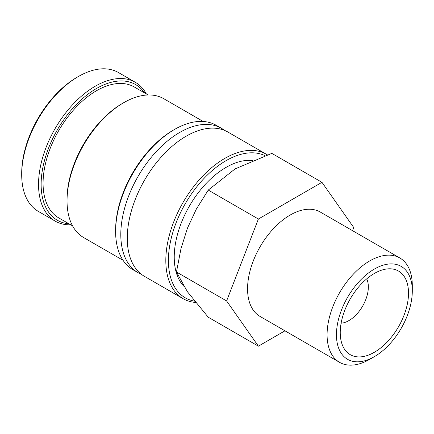 <?xml version="1.0" encoding="UTF-8"?>
<svg xmlns="http://www.w3.org/2000/svg" width="434" height="434" viewBox="0 0 434 434"><rect width="100%" height="100%" fill="white"/><g stroke="black" fill="none" stroke-linecap="round" stroke-linejoin="round"><path stroke-width="0.65" d="M267.344 154.835A83.355 48.125 120 0 0 266.433 154.287L227.893 132.034A83.355 48.125 120 0 0 186.219 136.162A83.355 48.125 120 0 0 127.276 238.255A83.355 48.125 120 0 0 144.538 276.409L183.077 298.663A83.355 48.125 120 0 0 195.566 302.455M146.35 93.95A80.149 46.275 120 0 0 135.289 82.27L118.449 72.549A80.149 46.275 120 0 0 78.375 76.52L77.078 77.268A78.315 45.217 120 0 0 21.7 173.188L21.7 174.68A80.149 46.275 120 0 0 38.3 211.374L55.14 221.096A80.149 46.275 120 0 0 70.785 224.839M135.289 82.27A80.149 46.275 120 0 0 73.525 103.742A80.149 46.275 120 0 0 38.539 184.407A80.149 46.275 120 0 0 55.14 221.096M266.433 154.287A83.355 48.125 120 0 0 202.201 176.616A83.355 48.125 120 0 0 165.815 260.503A83.355 48.125 120 0 0 183.077 298.663M264.968 155.649A81.521 47.067 120 0 0 202.819 179.714A81.521 47.067 120 0 0 168.403 260.503A81.521 47.067 120 0 0 194.513 301.147M224.53 130.384A83.355 48.125 120 0 0 221.416 128.296A83.355 48.125 120 0 0 179.741 132.424A83.355 48.125 120 0 0 120.798 234.512A83.355 48.125 120 0 0 138.061 272.671A83.355 48.125 120 0 0 141.424 274.321M221.416 128.296L216.235 125.307A83.355 48.125 120 0 0 174.555 129.435L173.264 130.184A81.521 47.067 120 0 0 115.618 230.025L115.618 231.523A83.355 48.125 120 0 0 132.88 269.682L138.061 272.671M203.183 121.471L163.786 98.724A80.149 46.275 120 0 0 123.712 102.695L122.415 103.444A78.315 45.217 120 0 0 67.037 199.363L67.037 200.855A80.149 46.275 120 0 0 83.637 237.55L123.034 260.297M148.146 94.981L134.296 86.984A75.57 43.628 120 0 0 76.058 107.231A75.57 43.628 120 0 0 43.075 183.284A75.57 43.628 120 0 0 58.726 217.879L72.576 225.875M144.576 92.925A78.315 45.217 120 0 0 82.281 98.849A78.315 45.217 120 0 0 41.132 184.407A78.315 45.217 120 0 0 69.006 223.814M258.387 346.164L208.249 317.221L187.439 291.767L176.464 271.999L180.989 248.628L187.439 228.197L196.304 209.161L208.249 190.076L235.119 168.886L271.82 153.37L321.957 182.318L258.387 219.024L226.602 300.946L258.387 346.164L284.97 330.816M399.822 257.964A60.261 34.791 120 0 0 353.385 274.109A60.261 34.791 120 0 0 327.084 334.75A60.261 34.791 120 0 0 339.562 362.336L260.042 316.429A60.261 34.791 -60 0 1 247.564 288.843A60.261 34.791 -60 0 1 273.865 228.203A60.261 34.791 -60 0 1 320.303 212.058L399.822 257.964A60.261 34.791 120 0 1 412.3 285.55L412.3 290.959A53.637 30.966 120 0 0 374.374 269.064A53.637 30.966 120 0 0 336.448 334.75A53.637 30.966 120 0 0 374.374 356.65A53.637 30.966 120 0 0 412.3 290.959M183.685 286.131A73.281 42.31 -60 0 1 174.235 257.14A73.281 42.31 -60 0 1 200.296 190.173A73.281 42.31 -60 0 1 252.268 160.477M366.708 278.872A27.478 15.868 -60 0 1 368.341 286.934A27.478 15.868 -60 0 1 341.113 323.205M340.24 332.563A48.272 27.868 -60 0 1 386.553 269.004A48.272 27.868 -60 0 1 408.508 293.151A48.272 27.868 -60 0 1 380.569 348.041A48.272 27.868 -60 0 1 342.491 345.328A48.272 27.868 -60 0 1 340.24 332.563M339.562 362.336A60.261 34.791 120 0 0 369.692 359.352L374.374 356.65M352.533 230.666L353.743 227.541L321.957 182.318M226.602 300.946L176.464 271.999M258.387 219.024L208.249 190.076M123.712 102.695A80.149 46.275 120 0 0 67.037 200.855M174.555 129.435A83.355 48.125 120 0 0 115.618 231.523M78.375 76.52A80.149 46.275 120 0 0 21.7 174.68"/></g></svg>
